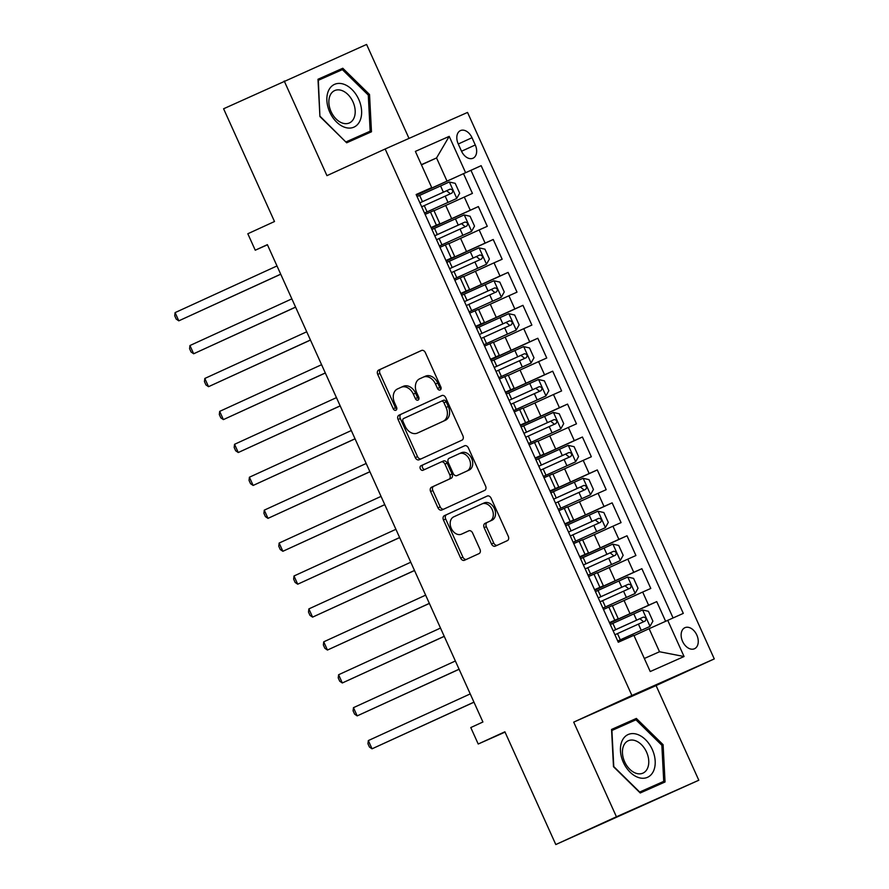 <?xml version="1.0" encoding="UTF-8"?>
<svg xmlns="http://www.w3.org/2000/svg" width="889" height="889" viewBox="0 0 889 889"><rect width="100%" height="100%" fill="white"/><g stroke="black" fill="none" stroke-linecap="round" stroke-linejoin="round"><path stroke-width="1.33" d="M440.199 389.971A2.478 1.834 -113.9 0 0 440.844 386.948L425.342 352.611A3.545 2.623 -113.9 0 0 421.519 350.466L378.647 370.091A3.545 2.623 -113.9 0 0 377.725 374.413L393.227 408.751A2.478 1.834 -113.9 0 0 395.905 410.251A2.478 1.834 -113.9 0 0 395.916 410.251A2.478 1.834 -113.9 0 0 396.561 407.229L394.56 402.784A11.346 8.379 -113.9 0 1 397.505 388.949L401.072 387.315A11.346 8.379 -113.9 0 1 401.139 387.282A11.346 8.379 -113.9 0 1 413.363 394.171L415.374 398.605A2.478 1.834 -113.9 0 0 418.041 400.117A2.478 1.834 -113.9 0 0 418.708 397.083L416.697 392.638A11.346 8.379 -113.9 0 1 419.641 378.814L423.22 377.18A11.346 8.379 -113.9 0 1 423.286 377.147A11.346 8.379 -113.9 0 1 435.499 384.026L437.51 388.471A2.478 1.834 -113.9 0 0 440.177 389.971A2.478 1.834 -113.9 0 0 440.199 389.971M696.82 635.057A11.557 7.79 65.4 0 0 684.886 627.712A11.557 7.79 65.4 0 0 682.574 641.38A11.557 7.79 65.4 0 0 694.509 648.726A11.557 7.79 65.4 0 0 696.82 635.057M491.506 544.001A3.545 2.623 -113.9 0 0 495.317 546.157A3.545 2.623 -113.9 0 0 495.34 546.146L507.363 540.634A3.545 2.623 -113.9 0 0 508.286 536.311L491.072 498.184A3.545 2.623 -113.9 0 0 487.25 496.04L444.378 515.664A3.545 2.623 -113.9 0 0 443.455 519.987L460.669 558.125A3.545 2.623 -113.9 0 0 464.491 560.27A3.545 2.623 -113.9 0 0 464.514 560.259L479.038 553.614A3.545 2.623 -113.9 0 0 479.96 549.291L472.592 532.967A3.545 2.623 -113.9 0 0 468.77 530.822A3.545 2.623 -113.9 0 0 468.747 530.833L461.547 534.133A9.479 7.001 -113.9 0 1 461.491 534.156A9.479 7.001 -113.9 0 1 451.256 528.366A9.479 7.001 -113.9 0 1 453.746 516.842L481.949 503.919A9.479 7.001 -113.9 0 1 482.005 503.896A9.479 7.001 -113.9 0 1 492.239 509.686A9.479 7.001 -113.9 0 1 489.761 521.21L485.061 523.365A3.545 2.623 -113.9 0 0 484.138 527.688L491.506 544.001L493.728 543.012A3.545 2.623 -113.9 0 0 497.251 545.268M409.018 138.406L366.59 44.45L223.595 108.769L274.501 221.528L247.82 233.751L255.254 250.209L267.378 244.653L482.916 722.001L470.781 727.558L478.215 744.015L505.041 732.114M616.433 816.78L698.81 780.231L656.071 685.575L573.705 722.135L616.433 816.78L555.803 844.55L504.896 731.791L478.215 744.015M573.705 722.135L631.901 695.476L385.159 148.996L467.536 112.436L714.278 658.916L631.901 695.476M284.224 81.01L326.952 175.655L385.159 148.996M461.991 440.144A3.545 2.623 -113.9 0 0 462.913 435.821L445.689 397.694A3.545 2.623 -113.9 0 0 441.877 395.538A3.545 2.623 -113.9 0 0 441.855 395.549L399.005 415.174A3.545 2.623 -113.9 0 0 398.083 419.497L415.296 457.624A3.545 2.623 -113.9 0 0 419.119 459.78A3.545 2.623 -113.9 0 0 419.141 459.769L461.991 440.144M468.381 447.934L485.594 486.072A3.545 2.623 -113.9 0 1 484.672 490.384L441.822 510.019A3.545 2.623 -113.9 0 1 441.8 510.019A3.545 2.623 -113.9 0 1 437.988 507.875L430.62 491.55A3.545 2.623 -113.9 0 1 431.543 487.228L448.923 479.271A3.545 2.623 -113.9 0 0 449.834 474.948L444.956 464.125A3.545 2.623 -113.9 0 0 441.133 461.98A3.545 2.623 -113.9 0 0 441.111 461.991L423.02 470.27A2.478 1.834 -113.9 0 0 423.02 470.27A2.478 1.834 -113.9 0 1 420.33 468.759A2.478 1.834 -113.9 0 1 420.975 465.747L464.536 445.8A3.545 2.623 -113.9 0 0 464.536 445.8L464.536 445.8A3.545 2.623 -113.9 0 1 468.381 447.934M698.81 780.231L555.803 844.55M665.605 621.255L656.738 601.62L609.676 623.167M609.587 622.967L648.614 605.22L642.669 592.052L650.792 588.451L641.869 568.693L594.819 590.252M594.73 590.052L633.746 572.305L627.801 559.137L635.924 555.525L627.012 535.778L579.95 557.325M579.861 557.125L618.888 539.379L612.932 526.21L621.067 522.61L612.143 502.852L565.093 524.41M564.993 524.21L604.02 506.463L598.075 493.295L606.198 489.683L597.286 469.937L550.224 491.484M550.135 491.284L589.151 473.537L583.206 460.369L591.341 456.768L582.417 437.01L535.356 458.568M535.267 458.368L574.294 440.622L568.349 427.453L576.472 423.842L567.549 404.095L520.498 425.642M520.409 425.442L559.425 407.695L553.48 394.527L561.604 390.927L552.691 371.169L505.63 392.727M505.541 392.527L544.557 374.78L538.612 361.612L546.746 358L537.823 338.253L490.761 359.801M490.672 359.601L529.7 341.854L523.754 328.686L531.878 325.085L522.954 305.327L475.904 326.885M475.815 326.685L514.831 308.939L508.886 295.77L517.009 292.159L508.097 272.412L461.035 293.959M460.947 293.759L499.974 276.012L494.028 262.844L502.152 259.244L493.228 239.485L446.178 261.044M446.078 260.844L485.105 243.097L479.16 229.929L487.283 226.317L478.371 206.57L431.221 227.917M431.309 228.117L478.371 206.57M642.669 592.052L612.399 605.787M627.801 559.137L597.53 572.872M612.932 526.21L582.662 539.945M598.075 493.295L567.804 507.03M583.206 460.369L552.936 474.104M568.349 427.453L538.078 441.188M553.48 394.527L523.21 408.262M538.612 361.612L508.341 375.347M523.754 328.686L493.484 342.432M508.886 295.77L478.615 309.505M494.028 262.844L463.747 276.59M479.16 229.929L448.889 243.664M458.202 143.851L461.469 151.086A11.201 7.545 65.4 0 0 473.037 158.209A11.201 7.545 65.4 0 0 475.271 144.963L472.003 137.717A11.201 7.545 65.4 0 0 460.435 130.605A11.201 7.545 65.4 0 0 458.202 143.851M644.336 658.482L659.516 651.748L649.114 628.701L683.297 613.388L481.149 165.676L416.352 195.002M667.717 620.311L684.063 656.526L650.226 671.539L633.879 635.324L618.288 642.247L416.141 194.524L431.721 187.601L415.374 151.397L449.212 136.373L465.558 172.588M609.51 622.778L618.244 618.733L612.299 605.565L603.487 609.443M594.641 589.863L603.375 585.818L597.43 572.649L588.618 576.516M579.772 556.936L588.507 552.891L582.562 539.723L573.749 543.601M564.915 524.021L573.649 519.976L567.704 506.808L558.892 510.675M550.047 491.095L558.781 487.05L552.836 473.881L544.024 477.76M535.178 458.179L543.924 454.135L537.967 440.966L529.166 444.844M520.321 425.253L529.055 421.208L523.11 408.04L514.298 411.918M505.452 392.338L514.186 388.293L508.241 375.125L499.429 379.003M490.595 359.412L499.329 355.367L493.384 342.198L484.572 346.077M475.726 326.496L484.461 322.451L478.515 309.283L469.703 313.161M460.858 293.57L469.592 289.525L463.647 276.357L454.846 280.235M446 260.655L454.735 256.61L448.789 243.442L439.977 247.32M673.062 617.933L470.959 170.332L463.502 173.644L472.426 193.402L434.021 210.749M431.132 227.728L439.866 223.684L431.054 227.562M439.866 223.684L433.921 210.526L425.109 214.393M609.432 622.611L618.244 618.733M594.563 589.685L603.375 585.818M579.695 556.77L588.507 552.891M564.837 523.843L573.649 519.976M549.969 490.928L558.781 487.05M535.111 458.013L543.924 454.135M520.243 425.086L529.055 421.208M505.374 392.171L514.186 388.293M490.517 359.245L499.329 355.367M475.648 326.33L484.461 322.451M460.791 293.403L469.592 289.525M445.922 260.488L454.735 256.61M485.105 243.097L493.228 239.485M499.974 276.012L508.097 272.412M514.831 308.939L522.954 305.327M529.7 341.854L537.823 338.253M544.557 374.78L552.691 371.169M559.425 407.695L567.549 404.095M574.294 440.622L582.417 437.01M589.151 473.537L597.286 469.937M604.02 506.463L612.143 502.852M618.888 539.379L627.012 535.778M633.746 572.305L641.869 568.693M648.614 605.22L656.738 601.62M649.114 628.701L634.013 635.624M446.956 180.978L436.555 157.942L421.375 164.676M421.453 164.854L436.555 157.942L449.212 136.373M416.274 194.813L431.721 187.601M656.071 685.575L714.278 658.916M255.254 250.209L267.445 244.797M416.441 195.202L463.502 173.644M470.959 170.332L481.149 165.676M684.063 656.526L659.516 651.748M319.918 116.537L346.666 142.796L371.48 131.783L369.535 94.512L342.787 68.253L317.984 79.265L319.918 116.537L318.329 80.299L342.365 69.631L368.279 95.079L369.535 94.512M665.05 781.976L663.105 744.693L636.357 718.434L611.554 729.447L613.488 766.718L640.236 792.977L665.05 781.976M361.29 136.317L361.234 135.284M333.342 73.643L332.608 72.92L317.984 79.399M332.608 72.92L342.787 68.253M654.849 786.498L654.804 785.465M626.912 723.824L626.167 723.101L611.554 729.58M626.167 723.101L636.357 718.434M639.513 792.266L663.727 781.375L639.691 792.043L613.777 766.596L611.899 730.48L635.935 719.812L661.849 745.26L663.105 744.693M441.044 388.904A2.478 1.834 -113.9 0 1 439.733 387.482L437.732 383.037A11.346 8.379 -113.9 0 0 425.509 376.158A11.346 8.379 -113.9 0 0 425.442 376.191L423.353 377.114M401.206 387.26L403.306 386.326A11.346 8.379 -113.9 0 1 403.373 386.293A11.346 8.379 -113.9 0 1 415.585 393.182L417.597 397.627A2.478 1.834 -113.9 0 0 418.897 399.05M421.819 350.355L380.881 369.113A3.545 2.623 -113.9 0 0 379.959 373.424L395.461 407.762A2.478 1.834 -113.9 0 0 396.761 409.184M442.166 395.438L401.228 414.185A3.545 2.623 -113.9 0 0 400.306 418.508L417.53 456.635A3.545 2.623 -113.9 0 0 421.053 458.891M443.967 402.773A2.478 1.834 -113.9 0 0 441.288 401.261A2.478 1.834 -113.9 0 0 441.277 401.272L403.662 418.497A2.478 1.834 -113.9 0 0 403.017 421.519L405.14 426.209A11.346 8.379 -113.9 0 0 417.352 433.087A11.346 8.379 -113.9 0 0 417.419 433.065L443.133 421.286A11.346 8.379 -113.9 0 0 446.078 407.451L443.967 402.773L446.189 401.784A2.478 1.834 -113.9 0 0 443.522 400.272A2.478 1.834 -113.9 0 0 443.5 400.283L441.311 401.261M419.519 432.132A11.346 8.379 -113.9 0 0 419.586 432.098A11.346 8.379 -113.9 0 0 419.652 432.076L417.419 433.065M446.189 401.784L448.312 406.473A11.346 8.379 -113.9 0 1 445.356 420.297L419.652 432.076M441.155 461.969L443.333 461.002A3.545 2.623 -113.9 0 0 443.333 461.002A3.545 2.623 -113.9 0 1 447.178 463.136L452.068 473.959A3.545 2.623 -113.9 0 1 451.145 478.282L433.765 486.25A3.545 2.623 -113.9 0 0 432.843 490.561L440.211 506.886A3.545 2.623 -113.9 0 0 443.733 509.141M464.858 445.689L423.208 464.758A2.478 1.834 -113.9 0 0 422.486 467.614A2.478 1.834 -113.9 0 0 424.986 469.37M466.947 471.014A9.479 7.001 -113.9 0 0 469.436 459.491A9.479 7.001 -113.9 0 0 459.202 453.701A9.479 7.001 -113.9 0 0 459.146 453.723L449.201 458.279A3.545 2.623 -113.9 0 0 448.289 462.602L453.168 473.426A3.545 2.623 -113.9 0 0 456.99 475.582A3.545 2.623 -113.9 0 0 457.013 475.571L469.181 470.025A9.479 7.001 -113.9 0 0 471.659 458.502A9.479 7.001 -113.9 0 0 461.424 452.712A9.479 7.001 -113.9 0 0 461.369 452.734L459.257 453.679M469.181 470.025L459.235 474.582M482.06 503.874L484.183 502.93A9.479 7.001 -113.9 0 1 484.238 502.907A9.479 7.001 -113.9 0 1 494.462 508.697A9.479 7.001 -113.9 0 1 491.984 520.221L487.283 522.376A3.545 2.623 -113.9 0 0 486.361 526.699L493.728 543.012M463.658 533.189A9.479 7.001 -113.9 0 0 463.714 533.167A9.479 7.001 -113.9 0 0 463.769 533.144L461.547 534.133M469.059 530.722L463.769 533.144M487.539 495.929L446.6 514.675A3.545 2.623 -113.9 0 0 445.689 518.998L462.902 557.136A3.545 2.623 -113.9 0 0 466.425 559.381M424.509 213.071L456.702 198.469L459.669 193.202L455.201 183.323L449.267 182.012L417.063 196.58M456.702 198.469L424.498 213.038M276.99 265.944L175.089 312.617L178.8 320.84L280.735 274.234M421.675 206.781L451.901 193.091C453.423 190.835 452.823 189.524 450.123 189.146L419.897 202.836L446.634 190.746L449.667 193.191M175.089 312.617L174.722 315.784L176.211 319.084L178.8 320.84L280.713 274.168M358.712 99.324A23.481 15.835 65.4 0 0 334.586 84.344A23.481 15.835 65.4 0 0 329.775 112.17A23.481 15.835 65.4 0 0 353.911 127.149A23.481 15.835 65.4 0 0 358.712 99.324M352.989 101.902A17.78 11.99 65.4 0 0 334.631 90.6A17.78 11.99 65.4 0 0 331.075 111.625A17.78 11.99 65.4 0 0 349.433 122.926A17.78 11.99 65.4 0 0 352.989 101.902M368.279 95.079L370.157 131.194L345.943 142.084M345.843 141.984L320.207 116.415M370.157 131.194L346.121 141.862M636.68 734.181A23.481 15.835 65.4 0 0 620.455 750.794A23.481 15.835 65.4 0 0 638.947 777.675A23.481 15.835 65.4 0 0 655.182 761.062A23.481 15.835 65.4 0 0 636.68 734.181M634.746 740.481A17.78 11.99 65.4 0 0 628.201 740.781A17.78 11.99 65.4 0 0 623.145 757.517A17.78 11.99 65.4 0 0 636.457 773.408A17.78 11.99 65.4 0 0 643.003 773.108A17.78 11.99 65.4 0 0 648.059 756.372A17.78 11.99 65.4 0 0 634.746 740.481M661.849 745.26L663.727 781.375M471.559 231.396L439.366 245.964L471.559 231.396L474.526 226.128L470.07 216.249L464.125 214.927L431.932 229.495M291.859 298.86L189.957 345.532L193.669 353.766L295.604 307.161M436.543 239.708L466.781 226.006C468.292 223.761 467.692 222.439 464.98 222.061L434.754 235.752M434.765 235.785L461.491 223.661L464.536 226.117M189.957 345.532L189.59 348.71L191.068 352L193.669 353.766L295.57 307.094M454.246 278.913L486.427 264.311L489.394 259.043L484.938 249.164L478.993 247.853L446.8 262.422M486.427 264.311L454.223 278.879M306.716 331.786L204.814 378.458L208.537 386.682L310.472 340.076M451.401 272.623L481.638 258.932C483.149 256.677 482.56 255.365 479.849 254.987L449.623 268.678L476.36 256.588L479.393 259.032M204.814 378.458L204.448 381.625L205.937 384.915L208.537 386.682L310.439 340.009M501.285 297.237L469.092 311.806L501.285 297.237L504.252 291.97L499.796 282.091L493.862 280.768L461.658 295.337M321.585 364.701L219.683 411.374L223.395 419.608L325.33 373.002M466.269 305.549L496.507 291.848C498.018 289.603 497.418 288.28 494.717 287.903L464.48 301.593M464.503 301.627L491.228 289.503L494.262 291.959M219.683 411.374L219.316 414.552L220.805 417.841L223.395 419.608L325.296 372.936M483.972 344.754L516.153 330.152L519.12 324.885L514.664 315.006L508.719 313.695L476.526 328.263M516.153 330.152L483.96 344.721M336.453 397.627L234.552 444.3L238.263 452.523L340.198 405.917M481.138 338.465L511.364 324.774C512.875 322.518 512.286 321.207 509.575 320.829L479.349 334.52L506.085 322.429L509.119 324.874M234.552 444.3L234.174 447.467L235.663 450.756L238.263 452.523L340.165 405.851M531.022 363.079L498.818 377.647L531.022 363.079L533.989 357.8L529.522 347.932L523.588 346.61L491.384 361.178M351.311 430.543L249.409 477.215L253.132 485.45L355.055 438.844M495.995 371.391L526.244 357.689C527.744 355.444 527.155 354.122 524.443 353.744L494.217 367.435M494.228 367.468L520.954 355.344L523.988 357.8M249.409 477.215L249.042 480.393L250.531 483.683L253.132 485.45L355.033 438.777M513.698 410.596L545.879 395.994L548.846 390.727L544.39 380.848L538.445 379.536L506.252 394.105M545.879 395.994L513.686 410.562M366.179 463.469L264.277 510.142L267.989 518.365L369.924 471.759M510.864 404.306L541.09 390.615C542.612 388.36 542.012 387.037 539.301 386.671L509.075 400.361L535.811 388.271L538.856 390.716M264.277 510.142L263.911 513.309L265.389 516.598L267.989 518.365L369.891 471.692M560.748 428.92L528.555 443.489L560.748 428.92L563.715 423.642L559.259 413.774L553.314 412.452L521.121 427.02M381.048 496.384L279.135 543.057L282.858 551.291L384.793 504.685M525.721 437.232L555.969 423.531C557.47 421.275 556.881 419.964 554.169 419.586L523.943 433.276M523.954 433.31L550.68 421.186L553.714 423.642M279.135 543.057L278.768 546.235L280.257 549.524L282.858 551.291L384.759 504.619M543.423 476.437L575.605 461.836L578.583 456.568L574.116 446.689L568.182 445.378L535.978 459.946M575.605 461.836L543.412 476.404M395.905 529.311L294.003 575.983L297.715 584.206L399.65 537.601M540.59 470.148L570.816 456.457C572.338 454.201 571.738 452.879 569.038 452.512L538.801 466.203M538.823 466.225L565.548 454.112L568.582 456.557M294.003 575.983L293.637 579.15L295.126 582.439L297.715 584.206L399.628 537.534M590.474 494.762L558.281 509.33L590.474 494.762L593.441 489.483L588.985 479.616L583.04 478.293L550.847 492.862M410.774 562.226L308.872 608.898L312.584 617.133L414.518 570.527M555.458 503.074L585.695 489.372C587.196 487.116 586.607 485.805 583.895 485.427L553.669 499.118M553.68 499.151L580.406 487.028L583.44 489.483M308.872 608.898L308.494 612.077L309.983 615.366L312.584 617.133L414.485 570.46M573.149 542.268L605.342 527.677L608.309 522.41L603.842 512.531L597.908 511.219L565.715 525.788M605.342 527.677L573.138 542.246M425.631 595.152L323.729 641.825L327.452 650.048L429.376 603.442M570.316 535.989L600.542 522.299C602.064 520.043 601.475 518.72 598.764 518.354L568.538 532.044M568.549 532.067L595.274 519.943L598.308 522.399M323.729 641.825L323.363 644.992L324.852 648.281L327.452 650.048L429.354 603.375M620.2 560.603L588.007 575.161L620.2 560.603L623.167 555.325L618.711 545.457L612.777 544.135L580.573 558.703M440.5 628.067L338.598 674.74L342.309 682.974L444.244 636.368M585.184 568.916L615.421 555.214C616.933 552.958 616.333 551.647 613.632 551.269L583.395 564.96M583.406 564.993L610.132 552.869L613.177 555.325M338.598 674.74L338.231 677.918L339.709 681.207L342.309 682.974L444.211 636.302M602.886 608.109L635.068 593.519L638.035 588.251L633.579 578.372L627.634 577.061L595.441 591.63M635.068 593.519L602.875 608.087M455.368 660.994L353.455 707.666L357.178 715.889L459.113 669.284M600.042 601.831L630.29 588.14C631.79 585.884 631.201 584.562 628.49 584.195L598.264 597.886M598.275 597.908L625 585.784L628.034 588.24M353.455 707.666L353.089 710.833L354.578 714.123L357.178 715.889L459.08 669.217M649.937 626.434L617.733 641.002L649.937 626.434L652.904 621.167L648.437 611.299L642.503 609.976L610.299 624.545M470.225 693.909L368.324 740.581L372.035 748.816L473.97 702.21M614.91 634.757L645.158 621.055C646.659 618.8 646.059 617.488 643.358 617.11L613.132 630.801M613.143 630.834L639.869 618.711L642.903 621.167M368.324 740.581L367.957 743.76L369.446 747.049L372.035 748.816L473.948 702.143M630.001 613.621L624.056 600.453M615.144 580.695L609.198 567.526M600.275 547.78L594.33 534.611M585.418 514.853L579.472 501.685M570.549 481.938L564.604 468.77M555.681 449.012L549.735 435.843M540.823 416.096L534.878 402.928M525.955 383.17L520.009 370.002M511.097 350.255L505.141 337.087M496.229 317.329L490.284 304.16M481.36 284.413L475.415 271.245M466.503 251.487L460.558 238.319M451.634 218.572L445.689 205.403M436.399 225.195L430.454 212.027M614.777 620.244L608.832 607.076M599.908 587.318L593.963 574.15M585.04 554.403L579.095 541.234M570.182 521.476L564.237 508.308M555.314 488.561L549.369 475.393M540.445 455.635L534.5 442.466M525.588 422.719L519.643 409.551M510.719 389.793L504.774 376.625M495.862 356.878L489.917 343.71M480.993 323.952L475.048 310.783M466.125 291.036L460.18 277.868M451.268 258.11L445.322 244.942M470.237 210.171L464.291 197.002M458.268 144.007L472.003 137.717M461.547 151.252L475.271 144.963M437.732 383.037L435.499 384.026M417.597 397.627L415.374 398.605M415.585 393.182L413.363 394.171M395.461 407.762L393.227 408.751M379.959 373.424L377.725 374.413M380.881 369.113L378.647 370.091M439.733 387.482L437.51 388.471M417.53 456.635L415.296 457.624M400.306 418.508L398.083 419.497M401.228 414.185L399.005 415.174M445.356 420.297L443.133 421.286M448.312 406.473L446.078 407.451M440.211 506.886L437.988 507.875M432.843 490.561L430.62 491.55M433.765 486.25L431.543 487.228M451.145 478.282L448.923 479.271M452.068 473.959L449.834 474.948M447.178 463.136L444.956 464.125M423.208 464.758L420.975 465.747M486.361 526.699L484.138 527.688M487.283 522.376L485.061 523.365M491.984 520.221L489.761 521.21M462.902 557.136L460.669 558.125M445.689 518.998L443.455 519.987M446.6 514.675L444.378 515.664M456.768 198.336L449.412 182.045M422.464 201.67L419.641 195.413M427.076 211.871L424.253 205.615M443.389 192.18L440.566 185.923M448 202.381L445.178 196.125M446.634 190.746L450.123 189.146M471.637 231.262L464.28 214.96M437.332 234.585L434.51 228.329M441.944 244.786L439.11 238.541M458.257 225.095L455.435 218.838M462.858 235.307L460.035 229.051M461.491 223.661L464.98 222.061M486.505 264.177L479.138 247.887M452.201 267.511L449.367 261.255M456.802 277.712L453.979 271.456M473.115 258.021L470.292 251.765M477.726 268.222L474.904 261.966M476.36 256.588L479.849 254.987M501.363 297.104L494.006 280.802M467.058 300.426L464.236 294.17M471.67 310.628L468.847 304.382M487.983 290.936L485.161 284.68M492.595 301.149L489.761 294.892M491.228 289.503L494.717 287.903M516.231 330.019L508.875 313.728M481.927 333.353L479.104 327.096M486.527 343.554L483.705 337.298M502.852 323.863L500.018 317.606M507.452 334.064L504.63 327.808M506.085 322.429L509.575 320.829M531.089 362.945L523.732 346.643M496.784 366.268L493.962 360.012M501.396 376.469L498.573 370.224M517.709 356.778L514.887 350.522M522.321 366.99L519.498 360.734M520.954 355.344L524.443 353.744M545.957 395.861L538.601 379.57M511.653 399.194L508.83 392.938M516.265 409.396L513.442 403.139M532.578 389.704L529.755 383.448M537.178 399.906L534.356 393.649M535.811 388.271L539.301 386.671M560.826 428.787L553.469 412.485M526.521 432.11L523.688 425.853M531.122 442.311L528.299 436.055M547.435 422.619L544.613 416.363M552.047 432.832L549.224 426.576M550.68 421.186L554.169 419.586M575.683 461.702L568.327 445.411M541.379 465.025L538.556 458.78M545.99 475.237L543.168 468.981M562.304 455.546L559.481 449.289M566.915 465.747L564.093 459.491M565.548 454.112L569.038 452.512M590.552 494.628L583.195 478.326M556.247 497.951L553.425 491.695M560.848 508.152L558.025 501.896M577.172 488.461L574.338 482.205M581.773 498.662L578.95 492.417M580.406 487.028L583.895 485.427M605.409 527.544L598.053 511.253M571.105 530.866L568.282 524.621M575.716 541.079L572.894 534.822M592.03 521.387L589.207 515.131M596.641 531.589L593.819 525.332M595.274 519.943L598.764 518.354M620.278 560.47L612.921 544.168M585.973 563.793L583.151 557.536M590.585 573.994L587.762 567.738M606.898 554.303L604.076 548.046M611.499 564.504L608.676 558.259M610.132 552.869L613.632 551.269M635.146 593.385L627.79 577.094M600.842 596.708L598.019 590.463M605.442 606.92L602.62 600.664M621.755 587.229L618.933 580.973M626.367 597.43L623.545 591.174M625 585.784L628.49 584.195M650.003 626.312L642.647 610.01M615.699 629.634L612.877 623.378M620.311 639.836L617.488 633.579M636.624 620.144L633.801 613.888M641.236 630.345L638.413 624.1M639.869 618.711L643.358 617.11M425.509 376.158L423.286 377.147M403.373 386.293L401.139 387.282M443.522 400.272L441.288 401.261M419.586 432.098L417.352 433.087M443.355 460.991L441.133 461.98M461.424 452.712L459.202 453.701M484.238 502.907L482.005 503.896M463.714 533.167L461.491 534.156"/></g></svg>

